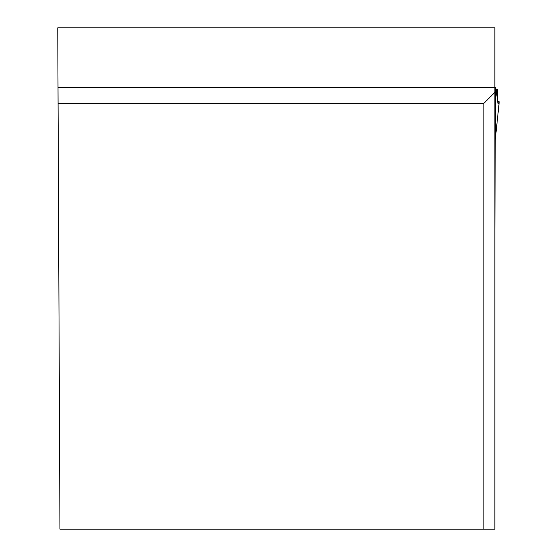 <?xml version="1.0" encoding="UTF-8"?>
<svg xmlns="http://www.w3.org/2000/svg" width="557" height="557" viewBox="0 0 557 557"><rect width="100%" height="100%" fill="white"/><g stroke="black" fill="none" stroke-linecap="round" stroke-linejoin="round"><path stroke-width="0.84" d="M494.881 27.85L57.754 27.85L58.012 87.526L494.881 87.526L494.881 27.85M483.852 103.379L494.881 92.351L494.881 529.15L483.852 529.15L483.852 103.379L58.081 103.379L58.012 87.526M58.081 103.379L59.94 529.15L483.852 529.15M494.881 92.351L494.881 87.526M494.881 88.25L495.493 88.25L494.881 229.707M494.881 157.847L495.215 157.429M495.493 88.25L495.751 87.734L496.05 89.343L497.345 89.343L497.659 94.286C497.429 101.465 497.714 104.438 498.508 103.198L499.246 101.806L497.659 101.409L496.05 89.343L495.215 89.343M498.181 103.525L498.508 103.198L497.923 103.198M495.215 140.141L499.239 101.834M499.246 101.806L495.215 140.204M494.881 87.734L495.681 87.734"/></g></svg>
